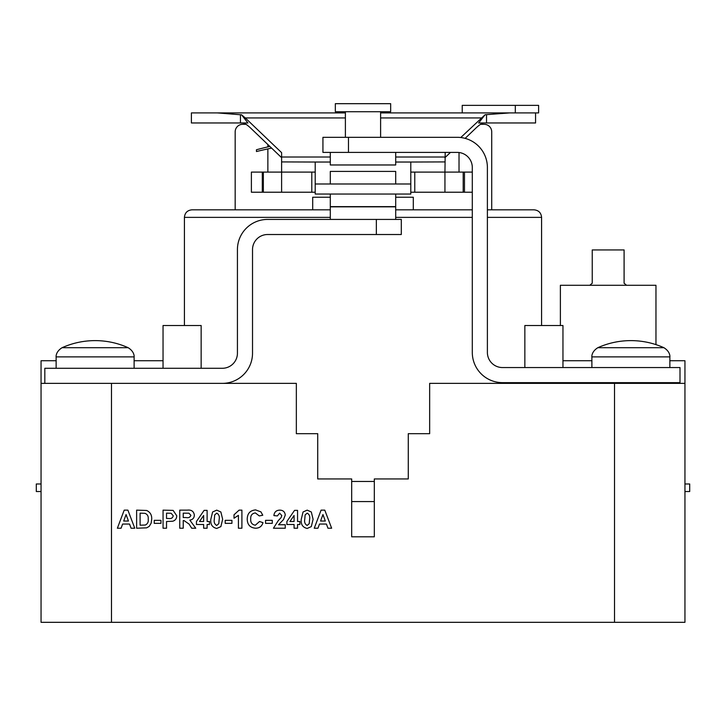 <?xml version="1.0" encoding="UTF-8"?>
<svg xmlns="http://www.w3.org/2000/svg" width="726" height="726" viewBox="0 0 726 726"><rect width="100%" height="100%" fill="white"/><g stroke="black" fill="none" stroke-linecap="round" stroke-linejoin="round"><path stroke-width="1.09" d="M374.317 501.584L351.683 501.584M669.862 360.74L684.945 360.74L684.945 622.318L41.055 622.318L41.055 383.373L222.347 383.373A30.183 30.183 0 0 0 252.521 353.19L252.521 249.608A15.092 15.092 0 0 1 267.613 234.516L401.296 234.516L401.296 219.424L267.613 219.424A30.183 30.183 0 0 0 237.429 249.608L237.429 353.19A15.092 15.092 0 0 1 222.347 368.282L44.821 368.282L44.821 383.373M562.959 360.74L591.89 360.74M41.055 383.373L41.055 360.74L56.138 360.74M134.11 360.74L163.041 360.74M684.945 383.373L429.656 383.373L429.656 433.676L408.275 433.676L408.275 478.951L374.317 478.951L374.317 536.804L351.683 536.804L351.683 478.951L317.725 478.951L317.725 433.676L296.344 433.676L296.344 383.373L111.477 383.373L111.477 622.318M395.697 197.245L413.303 197.245L413.303 209.823M395.697 209.823L472.299 209.823M487.391 209.823L534.037 209.823C538.619 210.277 541.133 212.791 541.578 217.373L487.391 217.373M351.683 481.465L374.317 481.465M562.959 367.556L562.959 325.52L524.853 325.52L524.853 367.556M524.853 382.647L524.853 383.373M163.041 368.282L163.041 325.52L201.147 325.52L201.147 368.282M330.303 217.373L184.422 217.373C184.867 212.791 187.381 210.277 191.963 209.823L330.303 209.823M562.959 382.647L562.959 383.373M480.567 124.309L484.169 124.309A7.541 7.541 0 0 1 491.72 131.851L491.72 209.823M235.17 209.823L235.17 131.851A7.541 7.541 0 0 1 242.711 124.309L245.996 124.309M267.867 144.528L267.867 146.888M267.867 148.903L267.867 172.098M459.023 172.098L459.023 152.514M312.697 209.823L312.697 197.245L330.303 197.245M395.697 162.034L410.789 162.034L410.789 183.987L315.211 183.987L315.211 162.034L281.606 161.916L281.606 172.098L251.387 172.098L251.387 192.218L315.211 192.218M315.211 172.098L281.606 172.098L281.606 192.218M410.789 192.218L472.299 192.218M410.789 172.098L444.947 172.098L444.947 192.218M445.201 152.406L444.947 172.098L472.299 172.098M376.349 234.516L376.349 219.424M457.208 152.406A15.092 15.092 0 0 1 472.299 167.497L472.299 352.464A30.183 30.183 0 0 0 502.483 382.647L679.999 382.647L679.999 367.556L502.483 367.556A15.092 15.092 0 0 1 487.391 352.464L487.391 167.497A30.183 30.183 0 0 0 457.208 137.314L322.934 137.314L322.934 152.406L457.208 152.406M348.471 137.314L348.471 152.406M330.303 219.424L330.303 206.846L395.697 206.846L395.697 219.424M330.303 152.406L330.303 164.974L395.697 164.974L395.697 152.406M330.303 183.987L330.303 171.409L395.697 171.409L395.697 183.987M95.124 347.709L128.175 347.709A80.568 80.568 0 0 0 62.073 347.709L95.124 347.709M597.825 347.709A80.568 80.568 0 0 1 663.927 347.709L597.825 347.709C590.755 352.119 591.917 357.727 591.89 356.883L669.862 356.883C669.835 357.727 670.996 352.119 663.927 347.709M655.959 344.623L655.959 285.282L560.381 285.282L560.381 325.52M41.055 483.979L36.3 483.979L36.3 491.529L41.055 491.529M684.945 491.529L689.7 491.529L689.7 483.979L684.945 483.979M589.848 285.282A26.544 26.544 0 0 1 592.244 283.258L592.244 249.935L624.097 249.935L624.097 283.258A26.544 26.544 0 0 1 626.493 285.282M271.606 148.104A461.464 461.464 0 0 0 256.459 151.534L256.459 149.747A427.532 427.532 0 0 1 269.845 146.425M363 103.682L390.67 103.682L390.67 111.731L335.33 111.731L335.33 103.682L363 103.682M380.605 112.902L509.679 112.902L462.226 112.902L462.226 105.361L538.61 105.361L538.61 112.902L509.679 112.902L485.077 114.753L460.765 137.523M330.303 194.051L330.303 206.629L395.697 206.629L395.697 194.051M410.789 162.034L444.947 161.916M315.211 162.034L330.303 162.034M345.394 112.902L191.401 112.902L191.401 122.966L240.451 122.966L240.451 114.753L217.292 112.902L224.987 112.902M281.606 157.669L250.561 127.994C247.121 124.781 244.49 123.102 242.665 122.966M483.897 122.966C482.064 123.102 479.432 124.781 476.002 127.994L465.139 138.376M281.606 161.916L281.606 152.641L245.297 117.939L241.486 114.753L240.451 114.753M315.211 183.987L315.211 194.051L410.789 194.051L410.789 183.987M535.57 112.902L535.57 122.966L478.634 122.966L485.077 114.753M450.465 152.406L444.947 157.669M241.486 114.753L247.929 122.966L240.451 122.966M127.894 510.133L134.764 528.219L131.079 528.219L129.555 524.045L122.612 524.045L121.088 528.219L117.376 528.219L124.21 510.133L127.894 510.133M123.701 521.032L128.448 521.032L126.07 514.543L123.701 521.032M136.624 528.219L136.624 510.133L146.679 510.478C150.3 512.211 151.97 515.17 151.698 519.353L151.144 523.201L149.22 526.395L146.67 527.838L136.624 528.219M140.1 513.146L140.1 525.207L145.282 525.034C147.596 523.936 148.576 521.985 148.213 519.181C148.558 516.295 147.469 514.335 144.964 513.318L140.1 513.146M160.972 523.355L154.248 523.355L154.248 520.333L160.972 520.333L160.972 523.355M166.535 528.219L163.06 528.219L163.06 510.133L173.133 510.405L176.736 515.75C176.717 518.564 175.374 520.397 172.706 521.232L166.535 521.495L166.535 528.219M166.535 513.146L166.535 518.482L168.623 518.482C171.136 518.899 172.679 518.001 173.26 515.805L171.127 513.273L166.535 513.146M183.233 528.219L179.758 528.219L179.758 510.133L187.344 510.133C191.428 509.67 193.76 511.34 194.359 515.142C194.214 518.019 192.699 519.68 189.831 520.115L195.757 528.219L191.691 528.219L189.114 524.118L184.014 520.569L183.233 520.569L183.233 528.219M183.233 517.556L186.037 517.556C188.542 518.083 190.158 517.329 190.884 515.306L188.951 513.209L183.233 513.146L183.233 517.556M207.119 528.219L203.643 528.219L203.643 524.508L196.447 524.508L196.447 521.504L204.097 510.369L207.119 510.369L207.119 521.495L209.433 521.495L209.433 524.508L207.119 524.508L207.119 528.219M199.505 521.495L203.643 521.495L203.643 515.478L199.505 521.495M212.618 511.975L216.738 510.133L220.876 511.993L222.655 519.299L220.867 526.613L216.738 528.455C212.219 527.394 210.25 524.335 210.83 519.262L212.618 511.975M216.738 513.146L214.696 514.925L214.306 519.299C213.771 522.212 214.587 524.263 216.738 525.442L218.789 523.664L219.179 519.299C219.715 516.386 218.898 514.335 216.738 513.146M231.93 523.355L225.205 523.355L225.205 520.333L231.93 520.333L231.93 523.355M255.343 525.207L259.527 521.495L263.003 522.656C261.868 526.35 259.363 528.201 255.488 528.219C250.116 527.693 247.366 524.698 247.23 519.217C247.285 513.545 250.08 510.432 255.606 509.906L260.943 511.884L262.767 515.233L259.291 515.932L255.361 512.919C252.049 513.409 250.497 515.424 250.715 518.954C250.443 522.566 251.986 524.653 255.343 525.207M278.539 524.744L285.264 524.744L285.264 528.219L273.439 528.219L278.33 520.533L281.098 517.611L281.788 515.524L279.637 513.146L277.377 515.932L273.902 515.587C274.274 512.093 276.207 510.269 279.71 510.133C283.031 510.187 284.882 511.83 285.264 515.052L283.512 519.589L278.539 524.744M297.551 528.219L294.075 528.219L294.075 524.508L286.888 524.508L286.888 521.504L294.538 510.369L297.551 510.369L297.551 521.495L299.874 521.495L299.874 524.508L297.551 524.508L297.551 528.219M289.937 521.495L294.075 521.495L294.075 515.478L289.937 521.495M241.903 510.133L241.903 528.219L238.418 528.219L238.418 515.342L234.017 518.246L234.017 514.77L239.108 510.133L241.903 510.133M272.277 523.355L265.553 523.355L265.553 520.333L272.277 520.333L272.277 523.355M303.051 511.975L307.18 510.133L311.318 511.993L313.087 519.299L311.3 526.613L307.18 528.455C302.66 527.394 300.691 524.335 301.263 519.262L303.051 511.975M307.18 513.146L305.129 514.925L304.748 519.299C304.212 522.212 305.02 524.263 307.18 525.442L309.222 523.664L309.612 519.299C310.147 516.386 309.34 514.335 307.18 513.146M324.776 510.133L331.646 528.219L327.952 528.219L326.428 524.045L319.485 524.045L317.961 528.219L314.249 528.219L321.092 510.133L324.776 510.133M320.574 521.032L325.321 521.032L322.943 514.543L320.574 521.032M614.523 383.373L614.523 622.318M472.299 217.373L395.697 217.373M262.304 172.098L262.304 192.218M263.338 172.098L263.338 192.218M311.79 172.098L311.79 192.218M414.773 172.098L414.773 192.218M463.197 172.098L463.197 192.218M464.477 172.098L464.477 192.218M56.138 368.282L56.138 356.883L134.11 356.883C134.083 357.727 135.245 352.119 128.175 347.709M481.265 117.939L380.605 117.939M345.394 117.939L245.297 117.939M281.606 157.007L330.303 157.007M395.697 157.007L444.947 157.007M486.529 122.966L486.529 114.753M541.578 217.373L541.578 325.52M184.422 217.373L184.422 325.52M134.11 368.282L134.11 356.883M56.138 356.883C56.165 357.727 55.004 352.119 62.073 347.709M669.862 367.556L669.862 356.883M591.89 367.556L591.89 356.883M380.605 111.731L380.605 137.314M515.315 105.361L515.315 112.902M345.394 111.731L345.394 137.314"/></g></svg>
